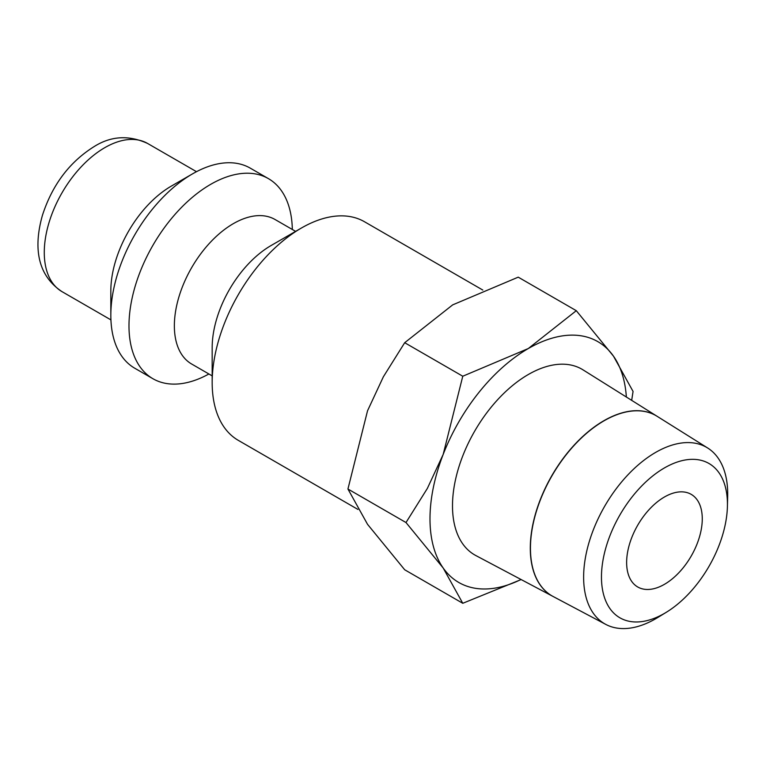 <?xml version="1.0" encoding="UTF-8"?>
<svg xmlns="http://www.w3.org/2000/svg" width="766" height="766" viewBox="0 0 766 766"><rect width="100%" height="100%" fill="white"/><g stroke="black" fill="none" stroke-linecap="round" stroke-linejoin="round"><path stroke-width="1.15" d="M482.81 290.055L364.53 221.767A126.208 72.866 120 0 0 301.421 228.019L271.164 245.484A83.427 48.172 120 0 0 212.172 347.659L212.172 382.588A126.208 72.866 120 0 0 238.312 440.364L357.894 509.409M295.599 231.37L275.071 219.516A83.427 48.172 120 0 0 210.774 241.864A83.427 48.172 120 0 0 174.361 325.828A83.427 48.172 120 0 0 191.644 364.013L212.172 375.876M292.325 229.484A115.513 66.69 120 0 0 268.416 178.631A115.513 66.69 120 0 0 179.407 209.578A115.513 66.69 120 0 0 128.985 325.828A115.513 66.69 120 0 0 152.903 378.71A115.513 66.69 120 0 0 208.898 373.98M268.416 178.631L250.271 168.147A115.513 66.69 120 0 0 192.515 173.872L171.335 186.1A85.562 49.397 120 0 0 110.831 290.889L110.831 315.343A115.513 66.69 120 0 0 134.759 368.226L152.903 378.71M631.682 400.369L633.061 391.445L613.461 356.133L576.3 310.69L528.31 348.53L462.769 376.23L443.169 454.458L427.342 488.449L405.999 522.536L443.169 567.989L462.769 603.292L521.158 579.556M626.358 397.027A139.048 80.277 120 0 0 613.461 356.133A139.048 80.277 120 0 0 528.31 348.53A139.048 80.277 120 0 0 443.169 454.458A139.048 80.277 120 0 0 429.994 518.821A139.048 80.277 120 0 0 443.169 567.989A139.048 80.277 120 0 0 521.024 579.489M462.769 603.292L404.697 569.77L367.536 524.317L347.936 489.014L367.536 410.787L383.364 376.795L404.697 342.708L452.687 304.868L518.228 277.158L576.3 310.69M727.413 506.498L727.671 496.521A101.878 58.819 120 0 0 727.7 493.993A101.878 58.819 120 0 0 707.66 447.995A101.878 58.819 120 0 0 628.79 473.915A101.878 58.819 120 0 0 583.625 577.171A101.878 58.819 120 0 0 605.801 624.414A101.878 58.819 120 0 0 657.831 617.473L666.343 612.264A89.086 51.427 120 0 0 727.413 506.498A89.086 51.427 120 0 0 727.441 504.287A89.086 51.427 120 0 0 664.448 467.921A89.086 51.427 120 0 0 601.463 577.028A89.086 51.427 120 0 0 666.343 612.264M553.023 596.446A104.052 60.074 -60 0 1 552.947 596.408L475.839 555.551A107.221 61.902 -60 0 1 452.495 505.838A107.221 61.902 -60 0 1 500.035 397.161A107.221 61.902 -60 0 1 583.041 369.873L656.979 416.216A104.052 60.074 -60 0 1 657.046 416.264M552.947 596.408A104.052 60.074 -60 0 1 530.292 548.159A104.052 60.074 -60 0 1 576.425 442.7A104.052 60.074 -60 0 1 656.979 416.216M707.66 447.995L657.123 416.311A104.042 60.074 120 0 0 576.578 442.786A104.042 60.074 120 0 0 530.445 548.245A104.042 60.074 120 0 0 553.1 596.484L605.801 624.414M702.269 518.821A53.476 30.879 -60 0 1 678.925 572.642A53.476 30.879 -60 0 1 637.714 586.976A53.476 30.879 -60 0 1 626.636 562.493A53.476 30.879 -60 0 1 649.98 508.672A53.476 30.879 -60 0 1 691.191 494.348A53.476 30.879 -60 0 1 702.269 518.821M404.697 342.708L462.769 376.23M347.936 489.014L405.999 522.536M192.515 173.872A115.513 66.69 120 0 0 110.831 315.343M301.421 228.019A126.208 72.866 120 0 0 212.172 382.588M61.998 291.635C35.246 273.864 34.326 243.933 42.427 215.332C52.251 184.951 69.476 162.047 94.084 146.612C110.955 135.946 128.784 134.893 147.56 143.434A85.562 49.397 120 0 0 104.779 147.675A85.562 49.397 120 0 0 44.275 252.464A85.562 49.397 120 0 0 61.998 291.635L110.926 319.891M147.56 143.434L196.498 171.68"/></g></svg>
